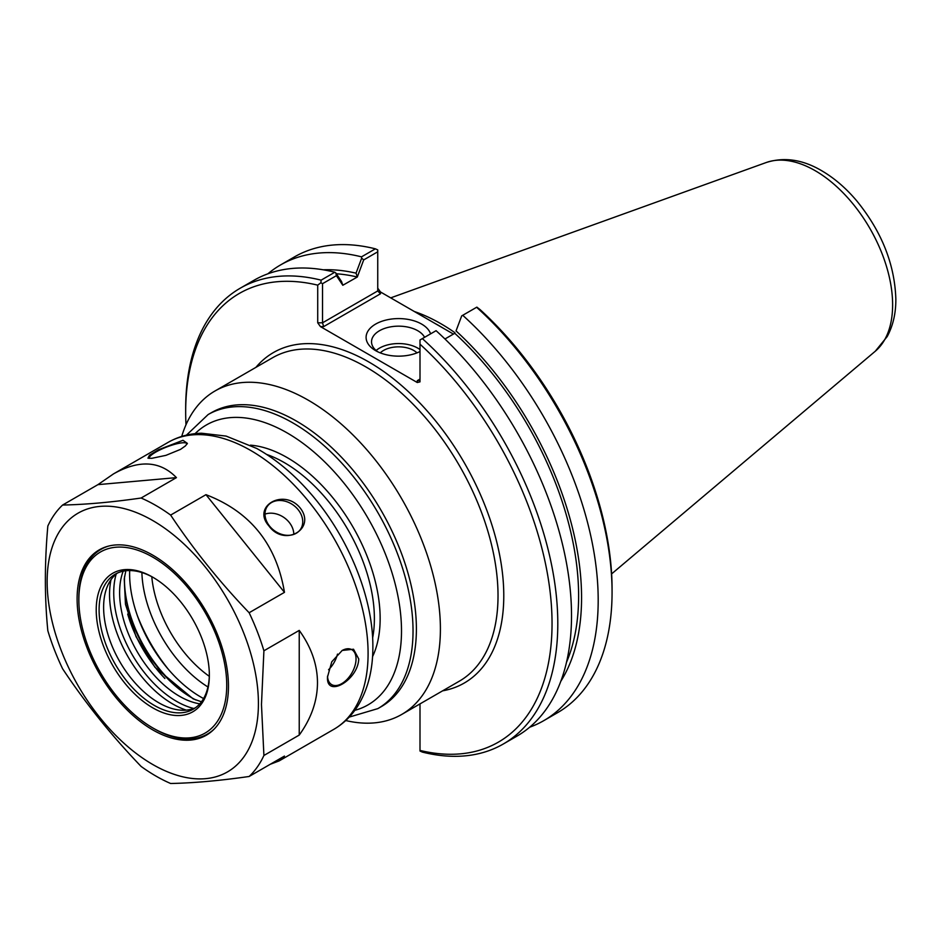 <?xml version="1.0" encoding="UTF-8"?>
<svg xmlns="http://www.w3.org/2000/svg" width="943" height="943" viewBox="0 0 943 943"><rect width="100%" height="100%" fill="white"/><g stroke="black" fill="none" stroke-linecap="round" stroke-linejoin="round"><path stroke-width="1.41" d="M345.739 720.535A186.738 107.82 -120 0 0 401.73 714.44A186.738 107.82 -120 0 0 440.405 628.957A186.738 107.82 -120 0 0 358.894 441.029A186.738 107.82 -120 0 0 214.992 390.991A186.738 107.82 -120 0 0 181.716 436.432M349.205 717.104L377.872 708.606L381.231 706.672A169.764 98.013 -120 0 0 416.393 628.957A169.764 98.013 -120 0 0 342.297 458.109A169.764 98.013 -120 0 0 211.48 412.633L208.108 414.566L186.419 435.159M168.667 669.707A119.172 68.804 60 0 1 137.195 615.19M207.943 686.975A96.964 55.991 60 0 1 141.886 572.542M209.299 676.32A92.025 53.126 60 0 1 151.788 576.715M336.392 273.788A244.048 140.908 60 0 1 357.303 277.03L363.692 259.914L377.742 251.805L377.742 290.939L322.53 322.812L322.53 283.69L336.403 275.674L342.804 285.269L341.543 281.544L335.885 273.046L336.403 275.674M323.213 269.804A248.233 143.324 60 0 1 356.041 273.164L357.303 276.888M342.804 285.269L357.303 277.03M456.035 330.899L461.693 315.893L456.035 330.899A248.233 143.324 60 0 1 560.802 681.306M454.774 333.174L454.774 333.303A244.048 140.908 60 0 1 566.507 662.292M461.693 315.893L462.742 315.292A263.132 151.917 60 0 1 543.687 720.7A263.132 151.917 60 0 1 529.671 727.218M417.277 380.666L419.199 380.477L420 379.098L417.277 380.666L417.277 382.516L420 381.868L420 339.963L436.079 330.687A263.132 151.917 -120 0 1 517.023 736.082L503.303 744.003A263.132 151.917 -120 0 0 422.358 338.608M454.774 333.303L444.943 338.985M462.742 315.292L476.863 307.135L480.022 309.552A259.054 149.572 -120 0 1 612.066 588.892L612.066 592.228A263.132 151.917 60 0 1 557.561 712.684L543.687 720.7M363.692 259.914L361.676 258.158L356.041 273.164M267.895 273.8A263.132 151.917 60 0 1 280.554 264.936L294.428 256.92A263.132 151.917 60 0 1 375.385 248.834L377.742 249.907L377.742 251.805M375.385 248.834L361.499 256.85L361.676 258.158M323.649 326.608L322.53 322.812L317.72 322.812L320.443 326.608L323.649 326.608L380.453 293.803L377.742 290.939M453.43 334.081L380.453 291.953L377.742 288.169M322.53 283.69L320.879 282.735L317.72 285.151L317.72 322.812M503.303 744.003A263.132 151.917 -120 0 1 422.358 752.09L420 751.017L420 703.891M435.088 323.496A185.382 107.03 60 0 1 443.351 328.258M377.73 351.763A27.099 15.642 180 0 1 371.53 341.802A27.099 15.642 180 0 1 394.704 326.325A27.099 15.642 180 0 1 424.586 337.323M430.586 333.857A32.522 18.777 0 0 0 383.412 320.773A32.522 18.777 0 0 0 375.632 350.655A32.522 18.777 0 0 0 420 351.527M420 349.582A27.099 15.642 0 0 0 376.104 350.501M417.277 382.516L320.443 326.608M416.995 352.871A21.383 12.353 0 0 0 413.753 350.466A21.383 12.353 0 0 0 380.265 352.871M185.995 424.763A259.054 149.572 60 0 1 185.677 412.032A259.054 149.572 60 0 1 317.72 285.151M335.885 273.046L334.836 272.232L321.127 280.154L320.879 282.735M321.127 280.154A263.132 151.917 -120 0 0 240.17 288.24A263.132 151.917 -120 0 0 185.677 408.708L185.677 412.032M420 344.195A259.054 149.572 60 0 1 552.044 623.547A259.054 149.572 60 0 1 420 750.428M476.616 307.277A263.132 151.917 60 0 1 612.066 592.228M280.554 264.936A263.132 151.917 60 0 1 361.499 256.85M334.836 272.232A263.132 151.917 -120 0 0 253.891 280.33L240.17 288.24M454.95 332.714A186.738 107.82 -120 0 0 414.378 311.532M62.603 505.035L97.931 484.643L176.435 477.629L141.108 498.022C111.663 502.254 85.495 504.588 62.603 505.035A165.685 95.656 -120 0 0 47.834 526.041C44.557 562.83 44.557 597.721 47.834 630.714A165.685 95.656 -120 0 0 62.603 668.776C85.495 703.219 111.663 735.776 141.108 766.435A165.685 95.656 -120 0 0 170.636 783.492C193.527 783.044 219.695 780.71 249.141 776.478L284.468 756.074L279.175 760.895L270.287 764.266M182.989 440.298L187.386 443.399L185.382 445.933L180.561 449.363L165.944 455.351L151.776 458.322L147.945 458.168L149.465 455.257L158.554 449.728L182.989 440.298M186.914 444.212A20.168 4.267 -21.2 0 0 186.855 443.74A20.168 4.267 -21.2 0 0 182.317 442.809A20.168 4.267 -21.2 0 0 160.746 449.528A20.168 4.267 -21.2 0 0 149.253 458.333A20.168 4.267 -21.2 0 0 149.277 458.392M97.931 484.643L113.49 473.905C139.128 459.547 160.11 460.785 176.435 477.629M293.803 534.386A20.168 15.901 35.1 0 0 289.206 522.375A20.168 15.901 35.1 0 0 265.007 514.135M300.145 507.935C316.636 528.917 284.444 547.506 268.932 525.958C251.427 506.426 283.619 487.837 300.145 507.935M298.129 509.668A20.168 15.901 35.1 0 0 267.376 506.308A20.168 15.901 35.1 0 0 274.719 530.921A20.168 15.901 35.1 0 0 300.369 529.506A20.168 15.901 35.1 0 0 298.129 509.668M284.468 592.345L249.141 612.738C219.695 582.079 193.527 549.521 170.636 515.078L205.963 494.674L284.468 592.345C276.429 544.205 250.26 511.66 205.963 494.674M358.729 658.921C358.21 680.068 326.019 698.645 327.516 676.944L331.771 661.797L342.203 650.446L353.531 649.232L358.729 658.921M263.91 650.788L299.237 630.395C311.308 647.146 317.39 664.591 317.485 682.732C317.39 700.873 311.308 718.318 299.237 735.068L263.91 755.473L261.47 704.539L263.91 650.788A165.685 95.656 -120 0 0 249.141 612.738M249.141 776.478A165.685 95.656 -120 0 0 263.91 755.473M170.636 515.078A165.685 95.656 -120 0 0 141.108 498.022M328.565 669.73A20.168 11.646 120 0 0 337.476 654.1M327.527 676.143A20.168 11.646 120 0 0 331.7 684.618A20.168 11.646 120 0 0 347.236 679.219A20.168 11.646 120 0 0 356.041 658.921A20.168 11.646 120 0 0 351.857 649.692A20.168 11.646 120 0 0 341.991 650.564M299.237 630.395L299.237 735.068M258.417 703.525A149.395 86.249 -120 0 0 99.97 506.403A149.395 86.249 -120 0 0 99.97 717.682A149.395 86.249 -120 0 0 258.417 703.525M228.465 686.233A107.019 61.79 -120 0 0 181.74 578.53A107.019 61.79 -120 0 0 99.274 549.852A107.019 61.79 -120 0 0 99.274 673.432A107.019 61.79 -120 0 0 206.293 735.222A107.019 61.79 -120 0 0 228.465 686.233M192.396 698.115A97.105 56.061 60 0 1 124.464 580.452M124.594 576.421A95.066 54.883 -120 0 0 124.452 581.277A95.066 54.883 -120 0 0 191.677 697.702A95.066 54.883 -120 0 0 195.944 700.012M209.346 675.2A79.99 46.183 -120 0 0 152.79 577.222A79.99 46.183 -120 0 0 96.221 609.885A79.99 46.183 -120 0 0 152.79 707.851A79.99 46.183 -120 0 0 209.346 675.2M209.346 674.351A77.951 45.005 60 0 1 193.209 709.219A77.951 45.005 60 0 1 115.246 664.214A77.951 45.005 60 0 1 115.246 574.193A77.951 45.005 60 0 1 153.509 577.646M226.733 685.231A104.579 60.376 60 0 1 152.79 727.925A104.579 60.376 60 0 1 78.847 599.842A104.579 60.376 60 0 1 152.79 557.148A104.579 60.376 60 0 1 226.733 685.231M117.569 573.002A77.951 45.005 -120 0 0 107.243 586.664A77.951 45.005 -120 0 0 119.761 661.609A77.951 45.005 -120 0 0 178.404 709.914A77.951 45.005 -120 0 0 195.39 707.804M108.197 546.197A106.606 61.554 -120 0 0 100.925 549.38A106.606 61.554 -120 0 0 78.847 598.18L78.847 599.842M152.79 727.925L154.228 728.75A106.606 61.554 -120 0 0 207.531 734.031A106.606 61.554 -120 0 0 213.92 729.328M123.191 571.187A84.552 48.812 -120 0 0 137.124 651.578A84.552 48.812 -120 0 0 199.786 703.843M203.582 698.551A100.418 57.971 60 0 1 129.674 570.539M442.621 690.83A190.816 110.166 -120 0 0 464.262 462.707A190.816 110.166 -120 0 0 255.883 367.393M214.992 390.991L272.61 357.727A186.738 107.82 60 0 1 416.511 407.765A186.738 107.82 60 0 1 498.022 595.693A186.738 107.82 60 0 1 459.347 681.176L401.73 714.44M377.872 708.606A169.764 98.013 -120 0 0 413.034 630.891A169.764 98.013 -120 0 0 338.926 460.054A169.764 98.013 -120 0 0 208.108 414.566M195.083 433.674A161.618 93.31 60 0 1 322.789 460.043A161.618 93.31 60 0 1 401.506 630.891A161.618 93.31 60 0 1 354.816 710.338M372.544 656.658A131.395 75.864 -120 0 0 380.147 618.561A131.395 75.864 -120 0 0 250.437 445.155M266.633 454.432A127.317 73.507 60 0 1 374.383 618.561A127.317 73.507 60 0 1 372.626 637.998M380.453 293.803L380.453 291.953M875.281 351.232L887.198 336.568C893.033 325.724 895.909 313.276 895.85 299.226C894.754 264.323 881.693 231.506 856.657 200.765C845.895 188.034 834.166 177.979 821.483 170.6C802.576 159.532 784.187 156.833 766.317 162.491A109.553 63.252 60 0 1 848.452 198.584A109.553 63.252 60 0 1 892.62 304.848A109.553 63.252 60 0 1 875.281 351.232L611.618 573.886M279.175 760.895L333.775 729.363A165.685 95.656 -120 0 0 368.088 653.511A165.685 95.656 -120 0 0 295.772 486.777A165.685 95.656 -120 0 0 168.09 442.385L113.49 473.905M127.706 614.082A95.066 54.883 -120 0 0 164.895 678.489M111.015 579.697A89.396 51.606 -120 0 0 186.313 710.138M116.166 574.087A88.701 51.217 -120 0 0 132.103 654.477A88.701 51.217 -120 0 0 193.751 708.476M766.317 162.491L390.708 297.87M168.09 442.385C178.262 436.585 189.425 433.532 201.578 433.226L226.108 436.09L256.744 448.467C275.993 459.253 293.968 474.294 310.683 493.602C348.25 536.673 373.192 597.379 372.862 646.863C372.933 669.33 368.124 688.696 358.446 704.94C352.104 715.313 343.889 723.458 333.775 729.363M104.143 547.518L100.925 549.38M210.761 732.169L207.531 734.031M125.82 570.763L124.24 578.943L125.478 604.357L136.098 636.761L154.9 667.208L193.103 698.834L201.46 701.781"/></g></svg>

